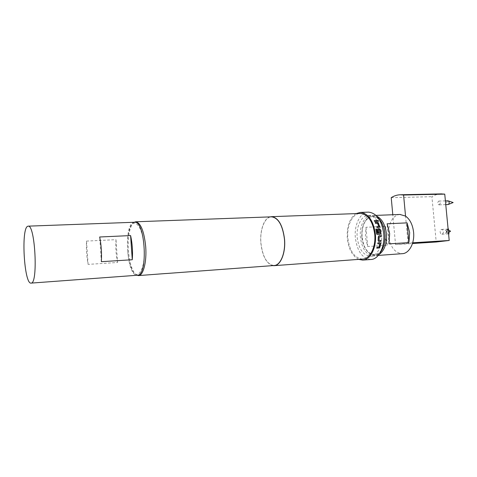 <?xml version="1.0" encoding="UTF-8"?>
<svg xmlns="http://www.w3.org/2000/svg" width="477" height="477" viewBox="0 0 477 477"><rect width="100%" height="100%" fill="white"/><g stroke="black" fill="none" stroke-linecap="round" stroke-linejoin="round"><path stroke-width="0.36" stroke-dasharray="2.38 1.79" d="M378.833 221.316L377.784 220.535M380.205 234.44L377.367 234.595L376.615 234.094L375.798 229.145M378.869 232.8L377.933 232.859L377.438 229.801L377.784 228.894M379.913 233.247L379.43 229.729L378.362 229.711M166.234 273.399L159.002 274.066M439.15 204.83C440.653 203.429 440.587 202.17 438.953 201.067L438.792 201.079C437.296 202.492 437.367 203.751 439.001 204.848L439.15 204.83M440.736 233.67C439.681 231.578 439.979 230.152 441.63 229.401L442.745 229.956C443.807 232.049 443.509 233.474 441.863 234.225L440.736 233.67M448.189 229.86L447.682 229.687L448.136 229.294M448.63 229.038L445.339 230.009L447.211 231.625M447.217 231.661L445.661 233.39L448.863 233.825M384.957 233.897C385.959 244.337 381.093 254.098 374.898 254.64C367.904 254.146 363.587 248.35 361.936 237.248C361.536 226.742 364.38 219.957 370.468 216.892C376.979 215.693 381.642 220.225 384.456 230.498M379.012 254.503L375.381 255.618C368.178 254.825 363.772 248.714 362.156 237.284C361 226.193 366.425 215.371 373.437 215.485L376.824 216.2M399.947 214.465C397.377 214.656 395.099 215.92 393.114 218.245C389.608 222.747 388.111 228.596 388.63 235.799C390.264 246.973 394.783 252.935 402.194 253.681M385.058 238.023L387.217 245.273L367.707 246.526L365.334 237.105L365.984 227.267L385.494 226.331L384.706 231.9M384.706 231.959L385.046 237.963M361.793 237.266C361.441 225.848 364.661 218.889 371.452 216.385C377.641 215.121 384.194 223.278 385.112 233.873C386.126 244.457 381.201 254.342 374.922 254.891C367.839 254.39 363.462 248.511 361.793 237.266M378.517 218.305C376.407 216.278 374.171 215.276 371.821 215.294C364.726 215.181 359.253 226.152 360.415 237.397C362.049 248.988 366.509 255.183 373.789 255.988C376.258 255.845 378.482 254.587 380.455 252.226M377.021 220.517C374.493 217.124 371.678 215.425 368.566 215.419C361.5 215.3 356.051 226.301 357.213 237.576C358.847 249.197 363.289 255.41 370.546 256.221C377.283 256.203 382.834 245.434 381.636 234.004C381.129 228.918 379.716 224.607 377.39 221.06M117.569 262.487C116.006 255.112 115.482 247.503 115.994 239.663L86.54 241.088C86.122 249.077 86.641 256.841 88.09 264.377L117.569 262.487L115.994 239.663M134.425 222.252L133.763 222.383C123.364 224.733 126.715 276.517 137.233 275.259M127.663 250.55C128.146 257.139 129.273 262.767 131.038 267.424C136.589 283.386 146.022 270.024 144.096 246.842C142.796 225.263 132.976 215.401 129.237 230.206C127.687 235.871 127.162 242.65 127.663 250.55M136.982 275.277C135.134 274.353 133.459 271.997 131.968 268.205C130.12 263.328 128.939 257.449 128.432 250.568C127.908 242.322 128.462 235.233 130.084 229.312C131.157 225.669 132.517 223.319 134.174 222.264M358.704 259.387C352.354 256.048 348.556 249.024 347.298 238.303C346.684 226.39 349.623 218.156 356.11 213.601M370.85 259.494C362.407 258.558 357.237 251.343 355.359 237.85C354.041 225.013 360.093 212.39 368.155 212.152M272.778 265.611C266.309 263.465 262.344 255.97 260.865 243.121C259.75 230.725 263.924 218.418 270.083 216.886M362.562 259.094C354.56 258.182 349.659 251.224 347.864 238.22C346.606 225.842 352.336 213.69 359.974 213.457M273.989 265.522C266.977 264.431 262.63 256.96 260.943 243.109C259.726 229.932 264.616 217.041 271.3 216.844M101.345 261.682L99.675 236.991M88.09 264.377L86.54 241.088M440.963 193.9C437.779 194.05 434.756 194.98 431.9 196.697L436.216 242.006M412.694 242.787L395.54 244.612L392.792 214.739M391.223 197.663L431.9 196.697M387.217 245.273L385.494 226.331M367.707 246.526L365.984 227.267M388.94 243.866L387.103 223.791M395.54 244.612L412.474 243.526M408.05 243.079L405.539 216.093M447.223 231.643L446.669 231.542L445.661 233.39M447.682 229.687L446.669 231.542L448.517 233.253M450.538 231.214L446.669 231.542L445.339 230.009M448.535 233.48L446.669 231.542L448.171 229.652M448.01 233.08L448.475 232.836M447.724 200.835C446.239 202.129 446.269 203.369 447.814 204.561M377.498 221.417L374.648 221.543L374.254 220.636M378.619 226.539L377.522 223.403L375.512 223.433L375.172 222.473M379.358 227.398L376.943 227.666L376.717 226.617M378.565 241.469L378.1 240.593L378.207 236.807L379.054 235.745M379.06 240.462L381.022 240.372M378.988 235.745L381.093 235.632M377.772 243.813L377.862 242.781L379.966 242.68M379.907 242.656L380.282 242.775M376.758 248.118L376.961 247.169L378.959 246.979L379.74 243.795M445.399 200.889L438.953 201.067M441.63 229.401L448.112 229.055M376.013 215.383L373.437 215.485M368.566 215.419L371.821 215.294M131.038 267.424L131.968 268.205M362.657 260.108L363.057 260.078M274.001 265.689L274.341 265.659M165.787 273.559L166.139 273.536M129.237 230.206L130.084 229.312M370.546 256.221L373.789 255.988M378.297 255.41L375.381 255.618M441.863 234.225L448.571 233.843M445.756 204.633L439.001 204.848"/><path stroke-width="0.72" d="M378.052 220.374L378.798 221.352L378.052 220.374M377.784 220.535L378.833 221.316M377.784 228.894L379.269 228.727L380.294 229.658L380.861 233.39L380.151 234.44M378.398 229.699L378.804 232.8M375.798 229.145L376.609 229.109L377.373 233.384L380.026 233.164L379.418 229.634L378.38 229.759L378.869 232.8L377.993 232.842L377.498 229.777L378.005 228.793L379.328 228.698L380.354 229.634L380.861 233.855L380.205 234.44L377.432 234.589L376.675 234.082L375.793 229.121L376.669 229.073L377.438 233.372L379.978 233.235M166.157 273.53L273.989 265.522C280.476 265.611 285.741 252.846 284.453 239.156C282.658 225.323 278.383 217.882 271.634 216.832L271.3 216.844M447.814 204.561L448.38 204.448C449.477 203.262 449.465 202.093 448.338 200.93L447.724 200.835M448.136 229.294L448.654 229.032L448.171 229.652M384.456 230.498L384.957 233.897M376.824 216.2C382.095 218.967 385.285 224.822 386.412 233.76C386.901 243.771 384.438 250.687 379.012 254.503M387.103 223.791L389.673 233.581L388.94 243.866L408.902 242.608L409.671 232.496L407.066 222.872L387.103 223.791M378.297 255.41L402.194 253.681C409.087 253.627 414.781 243.258 413.589 232.281C412.694 224.739 410.005 219.342 405.539 216.093L399.947 214.465M380.455 252.226C383.961 247.617 385.458 241.481 384.927 233.825C384.206 227.112 382.065 221.942 378.517 218.305M377.39 221.06L377.021 220.517M31.16 283.105C38.214 283.809 35.161 224.554 28.232 226.152L27.648 226.295C20.934 228.662 24.16 284.113 30.987 283.117L137.495 275.235C148.281 275.557 145.336 220.624 134.669 222.246L134.425 222.252M134.174 222.264L135.82 221.781C140.822 223.027 144.114 231.327 145.7 246.687C146.892 261.885 143.213 275.873 138.425 275.593L136.982 275.277M378.16 240.611L378.273 236.813L379.054 235.745L381.093 235.632L381.129 236.723L379.149 236.908L379.048 240.414L381.022 240.372L380.926 241.44L378.887 241.559L378.16 240.611M377.927 242.811L380.109 242.715L380.634 243.604L379.853 247.098L378.78 248.04L376.741 248.171L377.021 247.217L379.018 247.026L379.74 243.795L377.766 243.848L377.927 242.811M356.11 213.601L360.35 212.426C368.375 213.404 373.378 220.648 375.369 234.153C376.758 247.521 370.379 260.084 362.657 260.108L358.704 259.387M368.155 212.152L368.56 212.134C376.657 213.106 381.701 220.291 383.705 233.7C385.094 246.979 378.649 259.458 370.85 259.494L363.057 260.078M270.083 216.886L271.634 216.665C278.425 217.721 282.73 225.216 284.536 239.138C285.836 252.923 280.536 265.772 274.001 265.689L272.778 265.611M359.974 213.457L360.356 213.446C368.041 214.382 372.835 221.316 374.737 234.249C376.067 247.044 369.961 259.071 362.562 259.094L274.341 265.659M138.67 275.575L166.24 273.488M375.172 222.473L377.212 222.383L378.392 223.188L379.591 226.551L379.263 227.446L376.997 227.63L376.717 226.617L378.678 226.456L377.569 223.349L375.566 223.379L375.172 222.473M374.254 220.636L377.104 220.517L377.546 221.358L374.695 221.477L374.254 220.636M132.284 259.738L130.585 235.572C132.326 243.336 132.892 251.391 132.284 259.738L101.345 261.682C101.845 253.162 101.285 244.934 99.675 236.991L130.585 235.572M412.474 243.526L436.216 242.006L449.209 240.468L444.749 194.133L440.963 193.9M405.539 216.093L403.584 195.033L400.644 194.765C397.323 194.789 394.181 195.755 391.223 197.663L392.792 214.739M444.749 194.133L403.584 195.033M408.902 242.608L407.066 222.872M449.209 240.468L412.694 242.787M448.517 233.253L449.113 233.808L448.535 233.48M448.571 233.843L449.113 233.808M448.475 232.836L450.538 231.178L448.189 229.86M374.29 220.702L377.104 220.517M377.057 220.583L377.468 221.358M375.196 222.526L377.158 222.443L378.392 223.188M376.729 226.658L378.619 226.539M378.339 223.242L379.591 226.551M379.531 226.593L379.358 227.398M380.956 240.372L380.861 241.416L378.887 241.559M381.028 235.632L381.063 236.717L379.084 236.902L379.06 240.462M380.282 242.775L380.634 243.604M379.71 243.735L377.772 243.813M380.568 243.568L379.793 247.05L378.78 248.04M378.72 247.986L376.758 248.118M447.885 200.817L445.399 200.889M448.38 204.448L453.15 202.54L448.338 200.93M448.112 229.055L448.613 229.032M400.298 214.447L376.013 215.383M135.82 221.781L271.634 216.832M271.634 216.665L360.356 213.446M360.35 212.426L368.56 212.134M134.669 222.246L28.232 226.152M441.702 193.883L400.644 194.765M447.927 204.567L445.756 204.633"/></g></svg>
